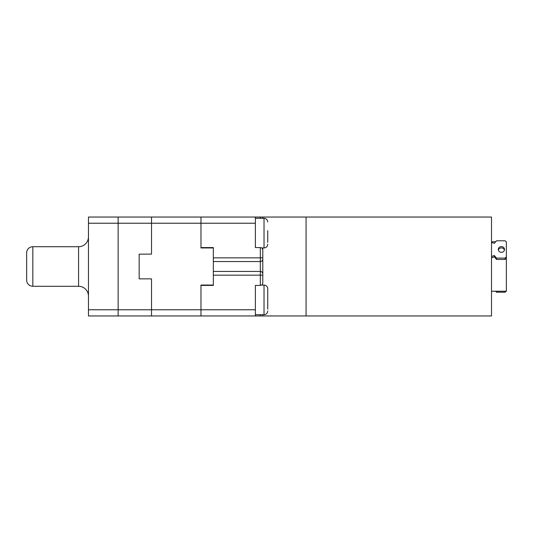 <?xml version="1.0" encoding="UTF-8"?>
<svg xmlns="http://www.w3.org/2000/svg" width="533" height="533" viewBox="0 0 533 533"><rect width="100%" height="100%" fill="white"/><g stroke="black" fill="none" stroke-linecap="round" stroke-linejoin="round"><path stroke-width="0.8" d="M255.374 315.956L151.519 315.956L151.519 278.866L139.16 278.866L139.16 254.134L139.16 278.866L151.519 278.866L151.519 315.956L88.465 315.956L88.465 217.044L491.513 217.044L491.513 315.956L255.374 315.956L255.374 285.415L260.317 285.415L260.317 271.444A2.472 2.472 -80.8 0 1 262.789 273.915L262.689 273.209M306.062 315.956L306.062 217.044M262.789 282.943L262.789 247.952L262.789 282.943C262.556 284.535 261.73 285.362 260.317 285.415M262.789 314.717L262.789 315.956M262.789 217.044L262.789 218.283M262.789 275.155L213.34 275.155L213.34 285.415L200.974 285.415L200.974 315.956L200.974 309.773L255.374 309.773M255.374 233.121L255.374 247.585L255.374 223.227L200.974 223.227L200.974 217.044L200.974 247.952L213.34 247.952L213.34 285.048L200.974 285.048L200.974 309.773L118.139 309.773L118.139 315.956L118.139 223.227L118.139 309.773L88.465 309.773M255.374 223.227L255.374 217.044M262.689 249.351A2.472 2.472 0 0 0 262.409 248.731M261.996 248.238A2.472 2.472 0 0 0 261.623 247.952L264.028 247.952L264.028 218.283L255.374 218.283M262.789 250.057C262.556 248.465 261.73 247.638 260.317 247.585L255.374 247.585M200.974 247.585L213.34 247.585L213.34 257.845L260.317 257.845L260.317 247.585M262.689 259.791L262.789 259.085A2.472 2.472 75.5 0 1 260.317 261.556L213.34 261.556M262.409 260.404L261.996 260.897M262.409 272.596L261.943 272.05M261.836 271.963L260.904 271.517M262.409 284.269A2.472 2.472 0 0 0 262.689 283.649A2.472 2.472 0 0 1 262.409 284.269M213.34 271.444L260.317 271.444L260.317 257.845L262.789 257.845M151.519 315.956L200.974 315.956M200.974 285.415L200.974 285.048M88.465 223.227L118.139 223.227L118.139 217.044L118.139 223.227L151.519 223.227L151.519 217.044L151.519 254.134L139.16 254.134L151.519 254.134L151.519 223.227L200.974 223.227L200.974 247.952M78.578 246.726L32.833 246.719A6.183 6.183 0 0 0 26.65 252.902L26.65 280.098A6.183 6.183 0 0 0 32.833 286.281L78.578 286.281A9.894 9.894 0 0 1 88.465 296.175A9.894 9.894 0 0 0 78.578 286.281L78.578 246.726A9.894 9.894 180 0 0 88.465 236.825M26.65 252.902L26.65 260.937M26.65 272.063L26.65 280.098M255.374 285.415L255.374 299.879M267.739 309.153L267.739 288.753C267.493 286.481 266.26 285.242 264.028 285.048L261.623 285.048M267.739 299.879L267.739 302.351M267.739 242.388L267.739 230.649M495.663 291.225L496.463 292.217L496.463 291.225M506.17 291.225L505.111 292.217L496.463 292.217M505.111 292.217L505.111 291.225M491.513 257.765L494.411 256.879L496.463 259.431L496.463 258.099L494.411 255.547L491.513 256.433M491.513 291.225L506.35 291.225L506.35 258.272L505.111 259.431L496.463 259.431M498.395 250.104A3.091 2.885 180 0 1 504.411 250.104M491.513 242.448L494.411 243.334L496.463 240.783L505.111 240.783L506.17 241.775M506.35 258.272L506.35 241.942M506.35 256.946L505.111 258.099L496.463 258.099M498.315 249.444A3.091 2.885 0 0 0 501.406 252.329A3.091 2.885 0 0 0 504.498 249.444A3.091 2.885 0 0 0 501.406 246.559A3.091 2.885 0 0 0 498.315 249.444M505.111 259.431L505.111 258.099M494.411 256.879L494.411 255.547M260.317 315.956L260.317 314.717M260.317 218.283L260.317 217.044M260.317 271.444A2.472 2.472 -80.8 0 1 262.789 273.915M32.833 246.719L32.833 286.281M267.739 311.005C267.493 313.284 266.26 314.517 264.028 314.717L264.028 285.048M264.028 314.717L255.374 314.717M264.028 218.283C266.26 218.483 267.493 219.716 267.739 221.994M264.028 247.952C266.26 247.758 267.493 246.519 267.739 244.247M491.513 241.775L495.663 241.775"/></g></svg>
